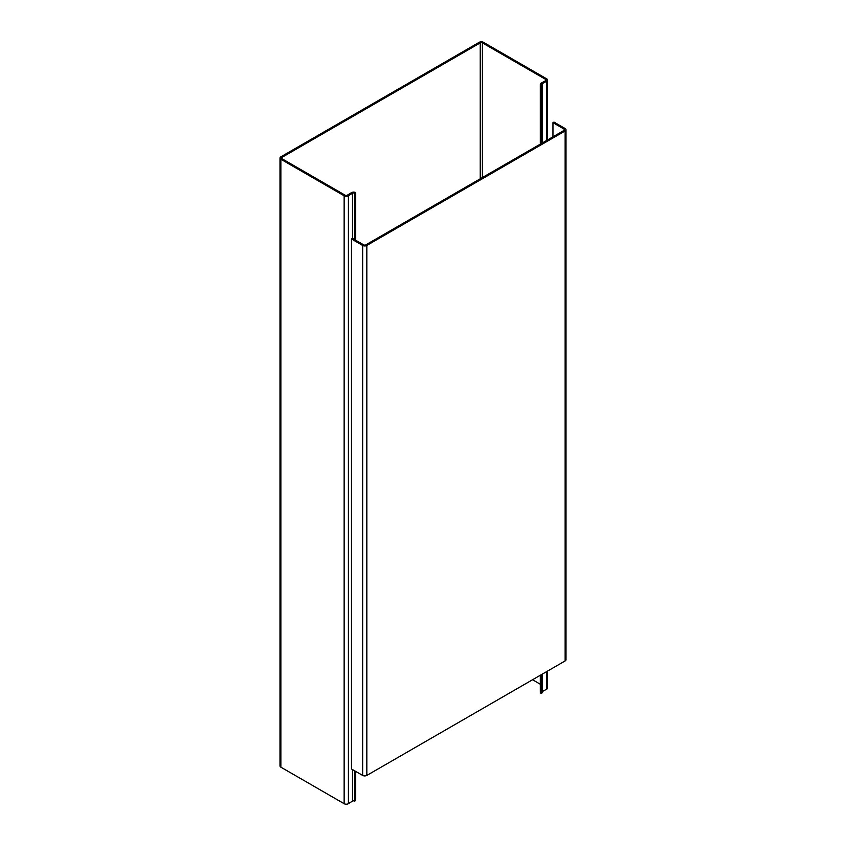 <?xml version="1.0" encoding="UTF-8"?>
<svg xmlns="http://www.w3.org/2000/svg" width="846" height="846" viewBox="0 0 846 846"><rect width="100%" height="100%" fill="white"/><g stroke="black" fill="none" stroke-linecap="round" stroke-linejoin="round"><path stroke-width="1.27" d="M541.176 85.52L542.191 84.928A1.523 0.878 180 0 1 541.747 84.304A1.523 0.878 180 0 1 542.233 83.659L546.622 81.301A2.961 1.713 0 0 0 547.563 80.042A2.961 1.713 0 0 0 546.696 78.837L483.415 42.3A2.961 1.713 0 0 0 479.227 42.3L280.861 156.827A2.961 1.713 0 0 0 279.994 158.033A2.961 1.713 0 0 0 280.861 159.249L344.142 195.786A2.961 1.713 0 0 0 348.404 195.743L352.496 193.205A1.523 0.878 180 0 1 354.696 193.184L355.711 192.592A2.961 1.713 0 0 0 351.45 192.645L347.357 195.172A1.523 0.878 180 0 1 345.157 195.204L281.866 158.657A1.523 0.878 180 0 1 281.422 158.033A1.523 0.878 180 0 1 281.866 157.419L480.242 42.882A1.523 0.878 180 0 1 482.4 42.882L545.691 79.418A1.523 0.878 180 0 1 546.135 80.042A1.523 0.878 180 0 1 545.649 80.687L541.25 83.056A2.961 1.713 0 0 0 540.308 84.304A2.961 1.713 0 0 0 541.176 85.52L541.176 143.619M354.696 770.822L354.696 801.099A1.523 0.878 0 0 0 352.496 801.12L348.404 803.658A2.961 1.713 180 0 1 344.142 803.7L280.861 767.163A2.961 1.713 180 0 1 279.994 765.958L279.994 158.033M541.176 674.77L541.176 693.434A2.961 1.713 180 0 1 540.308 692.218L540.308 675.267M540.308 684.234L532.546 679.75M354.696 801.099L355.711 800.517L355.711 771.404M355.711 240.264L355.711 192.592M547.563 671.079L547.563 687.967A2.961 1.713 180 0 1 546.622 689.215L542.233 691.573A1.523 0.878 0 0 0 542.191 691.594M354.696 239.672L354.696 193.184M542.191 84.928L542.191 143.037M542.191 674.177L542.191 692.842L541.176 693.434M565.139 660.927L565.139 130.95L366.836 245.446L366.836 775.422L565.139 660.927A2.961 1.713 0 0 0 566.006 659.721L566.006 129.745A2.961 1.713 0 0 0 565.139 128.539L553.971 122.088L552.956 122.67L564.134 129.121A1.523 0.878 180 0 1 564.578 129.745A1.523 0.878 180 0 1 564.134 130.369L365.832 244.854A1.523 0.878 180 0 1 363.664 244.854L352.496 238.403L352.496 193.205M366.836 775.422A2.961 1.713 180 0 1 362.659 775.422L351.481 768.972L351.481 238.995L352.496 238.403M351.481 238.995L362.659 245.446A2.961 1.713 0 0 0 366.836 245.446M565.139 130.95A2.961 1.713 0 0 0 566.006 129.745M552.956 136.819L552.956 122.67M280.861 767.163L280.861 159.249M281.866 157.419L281.866 158.657M480.242 178.802L480.242 42.882M545.691 80.666L545.691 79.418M482.4 42.882L482.4 177.554M348.404 195.743L348.404 803.658M352.496 801.12L352.496 769.553M344.142 195.786L344.142 803.7M546.622 81.301L546.622 140.478M546.622 671.618L546.622 689.215M542.233 83.659L542.233 143.016M542.233 674.156L542.233 691.573M362.659 245.446L362.659 775.422M564.134 130.369L564.134 129.121M540.308 84.304L540.308 144.116M547.563 139.928L547.563 80.042"/></g></svg>
